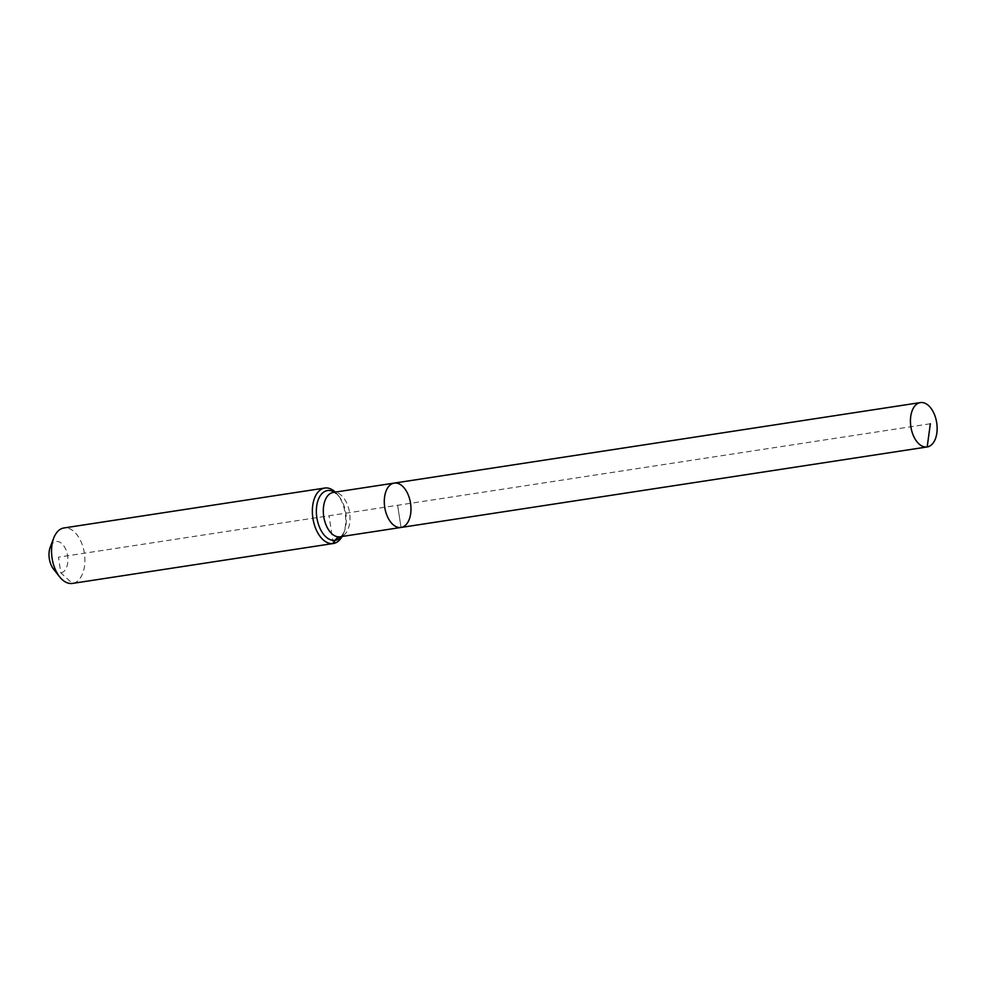 <?xml version="1.0" encoding="UTF-8"?>
<svg xmlns="http://www.w3.org/2000/svg" width="986" height="986" viewBox="0 0 986 986"><rect width="100%" height="100%" fill="white"/><g stroke="black" fill="none" stroke-linecap="round" stroke-linejoin="round"><path stroke-width="0.74" stroke-dasharray="4.93 3.7" d="M401.031 527.461L397.641 505.276L401.031 527.461A22.444 13.064 81.3 0 0 410.546 503.304A22.444 13.064 81.3 0 0 394.24 483.091M53.577 569.156A15.899 9.256 81.3 0 0 60.849 572.903A15.899 9.256 81.3 0 0 67.59 555.784A15.899 9.256 81.3 0 0 56.042 541.462A15.899 9.256 81.3 0 0 50.224 547.218M930.353 423.758L58.445 557.176L60.849 572.903L72.459 583.416A28.052 16.331 81.3 0 0 84.365 553.22A28.052 16.331 81.3 0 0 63.979 527.954M342.117 536.483A28.052 16.331 81.3 0 0 343.559 533.364A28.052 16.331 81.3 0 0 337.631 494.639A28.052 16.331 81.3 0 0 335.326 492.113M333.28 543.508L329.041 515.777M341.316 536.606A25.18 14.654 81.3 0 0 344.385 531.22C341.316 537.567 340.047 536.717 340.059 536.791A22.444 13.064 81.3 0 0 349.574 512.634A22.444 13.064 81.3 0 0 333.268 492.421C332.763 491.238 334.685 492.581 339.061 496.451A25.18 14.654 81.3 0 0 334.525 492.236M343.559 533.364L344.385 531.22A25.18 14.654 81.3 0 0 345.839 513.201A25.18 14.654 81.3 0 0 339.061 496.451L337.631 494.639"/><path stroke-width="1.48" d="M930.353 423.758L927.185 446.954A22.444 13.064 81.3 0 0 936.7 422.784A22.444 13.064 81.3 0 0 920.394 402.584L394.24 483.091A22.444 13.064 81.3 0 0 384.725 507.26A22.444 13.064 81.3 0 0 401.031 527.461L927.185 446.954A22.444 13.064 81.3 0 1 910.867 426.741A22.444 13.064 81.3 0 1 920.394 402.584M335.326 492.113A28.052 16.331 81.3 0 0 324.801 488.045L63.979 527.954A28.052 16.331 81.3 0 0 53.7 538.097A28.052 16.331 81.3 0 0 59.628 576.822A28.052 16.331 81.3 0 0 72.459 583.416L333.28 543.508L335.154 540.316A9.355 7.605 81.3 0 1 340.059 536.791L401.031 527.461A22.444 13.064 81.3 0 0 410.546 503.304A22.444 13.064 81.3 0 0 394.24 483.091L333.268 492.421A22.444 13.064 81.3 0 0 323.741 516.59A22.444 13.064 81.3 0 0 340.059 536.791L927.185 446.954M324.801 488.045A28.052 16.331 81.3 0 0 312.895 518.242A28.052 16.331 81.3 0 0 333.28 543.508A28.052 16.331 81.3 0 0 342.117 536.483M394.24 483.091A22.444 13.064 81.3 0 0 384.725 507.26A22.444 13.064 81.3 0 0 401.031 527.461M53.7 538.097L50.224 547.218A15.899 9.256 81.3 0 0 53.577 569.156L59.628 576.822M72.459 583.416L333.28 543.508M334.525 492.236A25.18 14.654 81.3 0 0 327.537 490.535A25.18 14.654 81.3 0 0 316.851 517.638A25.18 14.654 81.3 0 0 335.154 540.316A25.18 14.654 81.3 0 0 341.316 536.606"/></g></svg>
